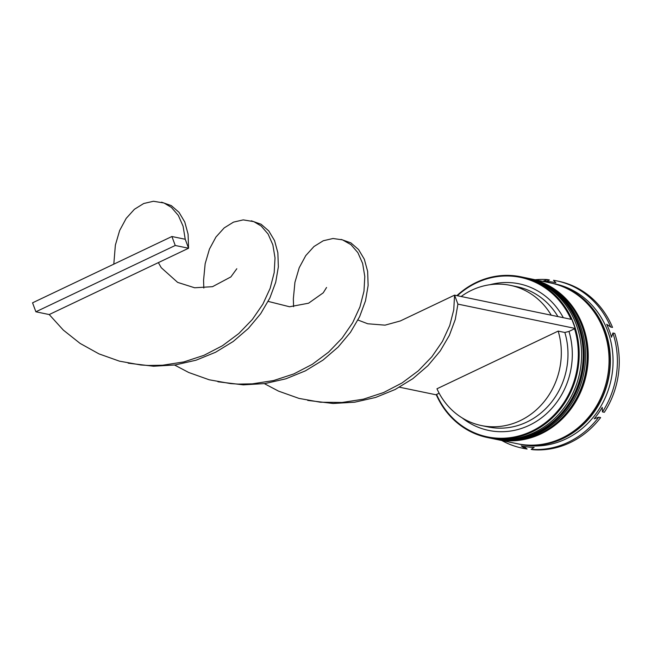 <?xml version="1.0" encoding="UTF-8"?>
<svg xmlns="http://www.w3.org/2000/svg" width="651" height="651" viewBox="0 0 651 651"><rect width="100%" height="100%" fill="white"/><g stroke="black" fill="none" stroke-linecap="round" stroke-linejoin="round"><path stroke-width="0.98" d="M570.992 319.283A81.44 74.1 -78.3 0 0 476.312 282.933A81.44 74.1 -78.3 0 0 457.384 295.725M456.912 295.619A82.091 74.702 101.7 0 1 476.353 282.396A82.091 74.702 101.7 0 1 520.841 276.789A82.091 74.702 101.7 0 1 578.959 347.756A82.091 74.702 101.7 0 1 531.981 431.955A82.091 74.702 101.7 0 1 487.493 437.553A82.091 74.702 101.7 0 1 436.219 394.604M399.47 387.207L435.893 394.758L436.577 394.433A81.44 74.1 -78.3 0 0 531.485 431.304A81.44 74.1 -78.3 0 0 574.556 328.771L575.248 328.446L457.905 304.115L454.569 295.139L400.3 320.967L385.034 325.158L367.734 323.767L357.96 320.023M487.493 437.553L489.894 438.05A82.091 74.702 -78.3 0 0 534.381 432.451A82.091 74.702 -78.3 0 0 581.359 348.252A82.091 74.702 -78.3 0 0 523.241 277.285L520.841 276.789M492.563 438.603L493.897 438.88A82.091 74.702 -78.3 0 0 538.377 433.281A82.091 74.702 -78.3 0 0 585.363 349.082A82.091 74.702 -78.3 0 0 527.237 278.115L525.91 277.839A82.091 74.702 101.7 0 1 584.028 348.806A82.091 74.702 101.7 0 1 537.042 433.005A82.091 74.702 101.7 0 1 492.563 438.603A82.091 74.702 101.7 0 1 492.164 438.522M551.373 283.128A82.091 74.702 101.7 0 1 552.04 283.266L554.709 283.82A82.091 74.702 101.7 0 1 612.827 354.779A82.091 74.702 101.7 0 1 565.841 438.977A82.091 74.702 101.7 0 1 521.361 444.576L518.692 444.023A82.091 74.702 101.7 0 1 518.025 443.884M546.498 281.387L549.436 279.987L547.572 279.596L543.024 281.216A83.409 75.898 -78.3 0 1 555.889 282.721L553.513 280.288A85.379 77.689 101.7 0 1 556.711 280.874L558.574 281.265A85.379 77.689 101.7 0 1 612.534 327.412L610.662 327.03L606.691 324.263A83.409 75.898 -78.3 0 1 611.509 337.226L612.892 333.011L614.756 333.393A85.379 77.689 101.7 0 1 604.323 412.295L602.46 411.904L602.24 407.355A83.409 75.898 -78.3 0 1 594.192 418.813L598.741 417.193A85.379 77.689 101.7 0 1 568.29 442.249A85.379 77.689 101.7 0 1 531.159 449.353L534.113 447.4A83.409 75.898 -78.3 0 1 521.248 445.894L525.227 448.661A85.379 77.689 101.7 0 1 522.029 448.075A85.379 77.689 101.7 0 1 501.799 440.524M529.507 278.587A82.091 74.702 101.7 0 1 529.906 278.669A82.091 74.702 101.7 0 1 588.024 349.636A82.091 74.702 101.7 0 1 541.046 433.835A82.091 74.702 101.7 0 1 496.558 439.433A82.091 74.702 101.7 0 1 496.16 439.352M529.906 278.669L550.705 282.99A82.091 74.702 101.7 0 1 608.831 353.949A82.091 74.702 101.7 0 1 561.846 438.147A82.091 74.702 101.7 0 1 517.358 443.746L496.558 439.433M552.04 283.266A82.091 74.702 101.7 0 1 610.158 354.225A82.091 74.702 101.7 0 1 563.18 438.424A82.091 74.702 101.7 0 1 518.692 444.023M598.741 417.193L600.613 417.576A85.379 77.689 101.7 0 1 570.154 442.631A85.379 77.689 101.7 0 1 533.031 449.735L531.159 449.353M558.184 331.099A71.586 65.141 101.7 0 1 520.149 420.668A71.586 65.141 101.7 0 1 481.358 425.551A71.586 65.141 101.7 0 1 436.959 388.785L558.184 331.099L564.848 332.482A71.586 65.141 101.7 0 1 526.822 422.051A71.586 65.141 101.7 0 1 488.03 426.934L481.358 425.551M564.848 332.482L568.974 331.432A74.865 68.127 101.7 0 1 529.263 425.315A74.865 68.127 101.7 0 1 462.226 417.95M568.974 331.432L574.556 328.771M436.577 394.433L439.14 393.22M525.227 448.661L527.09 449.044L523.852 446.399M527.09 449.044A85.379 77.689 101.7 0 1 523.892 448.458L522.029 448.075M612.892 333.011A85.379 77.689 101.7 0 1 602.46 411.904M556.711 280.874A85.379 77.689 101.7 0 1 610.662 327.03M535.146 279.759A85.379 77.689 101.7 0 1 547.572 279.596M489.853 284.731A74.865 68.127 101.7 0 1 563.302 317.688M461.136 296.498A71.586 65.141 101.7 0 1 510.441 285.366L517.106 286.749A71.586 65.141 101.7 0 1 557.915 316.573M510.441 285.366A71.586 65.141 101.7 0 1 551.242 315.19M264.371 383.651L278.53 391.121L298.996 398.404L320.414 402.228L342.109 402.464L363.388 399.177L383.594 392.545L402.09 382.926L418.349 370.793L431.906 356.724L442.436 341.384L449.735 325.516L453.755 309.852L454.569 295.139L571.903 319.478L575.248 328.446M203.812 288.051L203.568 280.288L205.155 263.736L209.435 249.113L215.961 237.013L224.196 227.899L233.506 222.121L243.23 219.883L253.768 221.617L261.181 226.019L268.09 234.026L272.859 244.825L275.015 257.894L274.193 272.606L270.173 288.271L262.874 304.147L252.344 319.478L238.787 333.548L222.536 345.681L204.032 355.3L183.834 361.932L162.547 365.227L148.493 365.471L140.852 364.983L119.434 361.159L98.968 353.875L80.081 343.394L63.342 330.106L49.224 314.555L188.57 248.243L185.234 239.267L183.086 226.198L178.317 215.4L171.4 207.4L163.987 202.998L153.449 201.265L143.733 203.503L134.415 209.28L126.188 218.386L119.654 230.495L115.373 245.11L113.803 264.151M457.905 304.115L455.277 319.454L449.385 335.33L440.214 350.987L427.927 365.683L412.775 378.719L395.173 389.485L375.627 397.444L354.73 402.196L333.125 403.482L307.72 400.406M251.327 220.803L261.124 224.27L268.79 230.942L274.543 240.601L277.863 252.775L278.351 266.869L275.723 282.217L269.823 298.085L260.66 313.741L248.365 328.438L233.213 341.482L215.611 352.24L196.065 360.198L175.168 364.951L153.563 366.236L128.157 363.16M293.593 306.678L293.341 298.907L294.927 282.355L299.216 267.732L305.742 255.631L313.977 246.517L323.287 240.748L333.011 238.502L342.459 239.845L350.954 244.646L357.871 252.645L362.64 263.443L364.796 276.512L363.974 291.233L359.954 306.89L352.655 322.766L342.125 338.097L328.568 352.167L312.317 364.308L293.813 373.926L273.607 380.55L252.328 383.846L238.266 384.098L230.633 383.602L209.215 379.785L188.749 372.502L174.59 365.032M341.108 239.422L350.905 242.888L358.571 249.561L364.324 259.228L367.644 271.394L368.132 285.488L365.496 300.835L359.604 316.712L350.441 332.36L338.146 347.056L322.994 360.101L305.392 370.858L285.846 378.817L264.949 383.569L243.344 384.855L217.939 381.779M161.546 202.176L171.343 205.643L179.009 212.324L184.762 221.983L188.082 234.148L188.57 248.243L175.241 245.476L171.905 236.508L32.55 302.821L35.886 311.788L49.224 314.555M171.905 236.508L185.234 239.267M35.886 311.788L175.241 245.476M491.627 438.416A82.091 74.702 -78.3 0 0 491.757 438.44C507.015 441.484 521.899 439.612 536.424 432.825C567.412 418.707 587.568 380.859 583.093 345.339C577.323 309.013 557.997 286.456 525.105 277.676L524.039 277.456A82.091 74.702 101.7 0 1 524.836 277.619A82.091 74.702 101.7 0 1 582.962 348.586A82.091 74.702 101.7 0 1 535.976 432.785A82.091 74.702 101.7 0 1 491.497 438.383L491.757 438.44A82.091 74.702 -78.3 0 0 536.245 432.842A82.091 74.702 -78.3 0 0 583.231 348.643A82.091 74.702 -78.3 0 0 525.105 277.676A82.091 74.702 -78.3 0 0 524.975 277.651M495.631 439.238A82.091 74.702 -78.3 0 0 495.761 439.27C511.011 442.314 525.902 440.442 540.42 433.656C571.407 419.537 591.572 381.689 587.088 346.169C581.319 309.843 561.992 287.286 529.108 278.506L528.034 278.286A82.091 74.702 101.7 0 1 528.84 278.449A82.091 74.702 101.7 0 1 586.958 349.416A82.091 74.702 101.7 0 1 539.98 433.615A82.091 74.702 101.7 0 1 495.492 439.213L495.761 439.27A82.091 74.702 -78.3 0 0 540.24 433.672A82.091 74.702 -78.3 0 0 587.226 349.473A82.091 74.702 -78.3 0 0 529.108 278.506A82.091 74.702 -78.3 0 0 528.97 278.482M566.956 288.564A81.766 74.401 101.7 0 1 610.06 362.892A81.766 74.401 101.7 0 1 563.066 438.123A81.766 74.401 101.7 0 1 534.487 445.089M490.691 438.213L491.497 438.383M494.695 439.043L495.492 439.213M326.566 287.473L323.221 292.836L308.558 303.211L289.573 306.767L268.179 301.405M236.809 268.741L230.877 276.911L212.527 286.676L194.641 287.775L177.625 282.379L161.228 267.683L158.372 262.613"/></g></svg>
